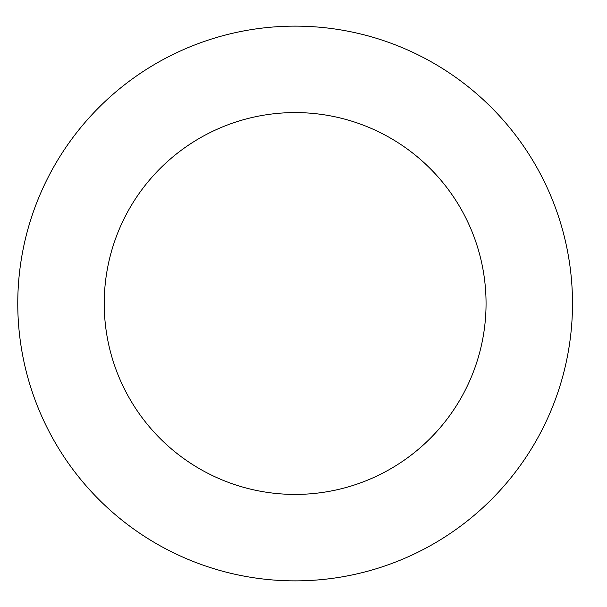 <?xml version="1.0" encoding="UTF-8"?>
<svg xmlns="http://www.w3.org/2000/svg" width="607" height="607" viewBox="0 0 607 607"><rect width="100%" height="100%" fill="white"/><g stroke="black" fill="none" stroke-linecap="round" stroke-linejoin="round"><path stroke-width="0.91" d="M486.055 303.5A190.917 190.917 0 0 1 199.68 468.839A190.917 190.917 0 0 1 199.68 138.161A190.917 190.917 0 0 1 486.055 303.5M572.5 303.5A277.361 277.361 0 0 1 156.454 543.705A277.361 277.361 0 0 1 156.454 63.295A277.361 277.361 0 0 1 572.5 303.5"/></g></svg>

